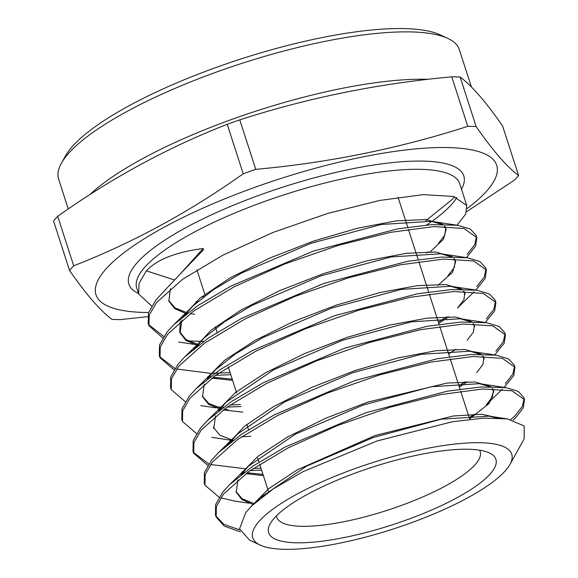 <?xml version="1.0" encoding="UTF-8"?>
<svg xmlns="http://www.w3.org/2000/svg" width="578" height="578" viewBox="0 0 578 578"><rect width="100%" height="100%" fill="white"/><g stroke="black" fill="none" stroke-linecap="round" stroke-linejoin="round"><path stroke-width="0.87" d="M479.552 450.183A106.851 27.296 -17.9 0 1 480.195 451.613A106.851 27.296 -17.9 0 1 474.935 464.885A106.851 27.296 -17.9 0 1 365.758 516.638A106.851 27.296 -17.9 0 1 276.84 517.288A106.851 27.296 -17.9 0 1 276.53 515.757M274.499 517.881A119.415 30.504 -17.9 0 1 381.307 464.351A119.415 30.504 -17.9 0 1 489.378 452.95A119.415 30.504 -17.9 0 1 490.014 474.148A119.415 30.504 -17.9 0 1 353.042 535.654A119.415 30.504 -17.9 0 1 270.179 523.747A119.415 30.504 -17.9 0 1 274.499 517.881M61.376 163.263L65.408 156.024A204.265 52.179 -17.9 0 1 72.799 145.996A204.265 52.179 -17.9 0 1 255.498 54.426A204.265 52.179 -17.9 0 1 440.357 34.918L447.856 38.43A210.551 53.783 162.1 0 0 257.311 58.544A210.551 53.783 162.1 0 0 68.992 152.932A210.551 53.783 162.1 0 0 61.376 163.263A210.551 53.783 162.1 0 0 58.624 179.086L68.276 208.976M147.621 316.679L120.376 319.605A246.611 62.995 -17.9 0 1 112.009 319.403C100.326 310.754 86.165 294.433 69.526 270.432L53.537 220.926A246.611 62.995 -17.9 0 1 55.539 218.629A246.611 62.995 -17.9 0 1 57.713 216.295L73.702 265.793C132.687 242.803 189.187 212.14 243.215 173.797L227.226 124.292A246.611 62.995 -17.9 0 1 239.769 119.856L255.758 169.361C328.759 162.729 399.427 148.387 467.754 126.336L451.765 76.831A246.611 62.995 -17.9 0 1 460.131 77.026L476.12 126.531C492.759 150.533 506.92 166.861 518.596 175.51A246.611 62.995 -17.9 0 1 516.595 177.807A246.611 62.995 -17.9 0 1 514.42 180.141L466.663 211.627M148.604 312.525A210.551 53.783 -17.9 0 1 106.345 268.575A210.551 53.783 -17.9 0 1 362.066 157.079A210.551 53.783 -17.9 0 1 486.336 191.463A210.551 53.783 -17.9 0 1 467.183 208.485M69.526 270.432A246.611 62.995 -17.9 0 1 71.535 268.127A246.611 62.995 -17.9 0 1 73.702 265.793M518.596 175.51L502.607 126.004C485.968 102.003 471.807 85.674 460.131 77.026M505.042 471.099A136.076 34.759 -17.9 0 1 383.337 532.092A136.076 34.759 -17.9 0 1 260.194 545.09A136.076 34.759 -17.9 0 1 259.464 520.937A136.076 34.759 -17.9 0 1 415.539 450.847A136.076 34.759 -17.9 0 1 509.962 464.416A136.076 34.759 -17.9 0 1 505.042 471.099M510.396 463.643L524.145 438.94L524.181 425.964L507.376 418.884L483.721 418.125L452.552 421.716L376.957 441L302.742 471.785L273.213 488.937L252.008 505.634L245.78 512.527L239.567 528.783L249.486 540.076L260.194 545.09M509.962 464.416L510.677 463.094M457.032 225.196L465.709 214.077L466.757 205.522L453.578 196.455L423.392 194.62L379.768 200.436L327.755 213.427L273.416 232.298L223.057 255.071L182.532 279.347L156.58 302.496L149.283 314.996L148.9 325.667L162.794 338.007M203.528 341.417L186.506 340.847M163.791 336.454L148.625 324.626M148.9 325.667L148.17 323.405L148.553 312.691L155.829 300.17C166.233 288.646 182.142 271.841 203.572 249.747L203.174 248.526L179.91 274.348M174.563 279.983L146.357 270.844L139.067 283.321L138.677 294.014L151.711 306.008M240.426 531.883L224.192 526.081L216.186 517.043L216.338 506.559L223.44 494.19L248.67 471.583L288.104 447.892L337.133 425.661L389.998 407.259L440.537 394.608L482.832 388.972L511.949 390.793L524.463 399.658L523.285 407.873L515.634 417.778L513.192 420.062M524.463 399.658L523.856 397.599L518.199 391.335L505.88 387.636L480.809 386.993L447.3 391.169L365.708 412.793L285.2 447.004L252.983 466.056L229.596 484.646L222.732 492.16L215.63 504.543L215.471 515.02L216.186 517.043M215.861 516.002L224.069 524.419L239.762 529.881M249.089 503.192L234.083 500.938L220.76 497.824M219.12 497.232L204.959 485.195L205.132 474.617L212.256 462.227L237.616 439.504L277.281 415.69L326.563 393.358L379.739 374.862L430.538 362.153L473.079 356.496L502.361 358.338L514.94 367.254L513.784 375.476L504.11 387.397M514.94 367.254L514.333 365.195L508.654 358.902L496.235 355.167L471.063 354.509L437.423 358.7L355.246 380.454L274.254 414.874L241.936 433.977L218.426 452.668L211.548 460.196L204.417 472.594L204.244 483.165L204.959 485.195M510.865 419.512L515.027 415.719L522.353 406.486L524.094 398.647M261.617 470.16L250.007 470.629M207.849 465.391L193.724 453.34L193.905 442.719L201.072 430.263L226.576 407.425L266.451 383.496L316.014 361.048L369.465 342.465L420.553 329.698L463.318 324.02L492.767 325.876L505.418 334.857L504.233 343.173L494.696 354.957M505.418 334.857L504.811 332.791L499.103 326.462L486.582 322.697L461.201 322.04L427.323 326.259L344.871 348.086L263.387 382.694L230.853 401.934L207.264 420.683L200.364 428.233L193.189 440.711L193.016 451.317L193.724 453.34M193.413 452.321L208.766 463.968M210.5 464.531L244.552 468.65M253.07 468.512L260.967 468.137M196.578 433.551L182.496 421.492L182.662 410.85L189.887 398.3L215.529 375.353L255.628 351.301L305.459 328.738L359.198 310.061L410.568 297.236L453.564 291.536L483.165 293.414L495.895 302.453L494.717 310.798L485.282 322.51M495.895 302.453L495.288 300.394L489.508 293.992L476.929 290.228L451.447 289.556L417.374 293.797L334.322 315.776L252.55 350.506L219.85 369.826L196.094 388.705L189.172 396.27L181.954 408.827L181.781 419.469L182.496 421.492M241.561 436.751L250.693 436.318M241.062 406.515L227.046 407.093M223.491 407.114L216.324 406.977M185.314 401.717L171.269 389.644L171.456 378.893L178.703 366.336L204.489 343.274L244.819 319.099L294.903 296.427L348.924 277.664L400.576 264.782L443.803 259.06L473.57 260.96L486.373 270.049L485.195 278.437L475.867 290.077M486.373 270.049L485.766 267.99L479.986 261.574L467.284 257.752L441.628 257.087L407.418 261.335L323.933 283.408L241.575 318.391L208.745 337.79L184.924 356.72L177.988 364.306L170.748 376.878L170.553 387.614L171.269 389.644M230.058 404.99L240.412 404.499M230.781 374.689L215.572 375.324M174.043 369.877L160.041 357.789L160.214 347.046L167.519 334.373L193.442 311.195L233.967 286.912L284.34 264.124L338.665 245.267L390.591 232.32L434.056 226.583L463.975 228.498L476.843 237.652L475.643 246.127L466.424 257.629M476.843 237.652L476.243 235.593L470.384 229.105L457.632 225.283L431.809 224.611L397.339 228.895L313.478 251.069L230.788 286.168L197.727 305.697L173.754 324.742L166.804 332.343L159.499 345.03L159.326 355.766L160.041 357.789M159.716 356.749L174.946 368.453M176.658 369.031L210.515 373.309M211.996 373.316L230.131 372.673M505.461 383.431L512.845 374.089L514.572 366.25M495.888 351.142L503.294 341.779L505.049 333.838M486.322 318.846L493.778 309.403L495.527 301.441M476.756 286.558L484.256 277.05L486.004 269.045M467.183 254.262L474.711 244.732L476.474 236.64M146.357 270.844C156.826 259.536 175.77 252.102 203.174 248.526M467.754 126.336A246.611 62.995 -17.9 0 1 476.12 126.531M243.215 173.797A246.611 62.995 -17.9 0 1 255.758 169.361M227.226 124.292C168.241 147.282 111.735 177.952 57.713 216.295M451.765 76.831C378.474 83.521 307.807 97.863 239.769 119.856M471.402 86.989L459.344 49.657A210.551 53.783 162.1 0 0 447.856 38.43M256.162 501.798L259.797 498.019L306.448 466.229L373.561 437.416L441.18 419.209L489.205 416.146L496.516 417.966M253.186 504.5L241.85 499.471L236.214 492.239L237.912 479.841M241.019 474.733L248.627 466.041L295.568 434.064L363.114 405.07L431.188 386.754L479.552 383.676L489.443 386.682M492.131 388.727L493.757 391.407L489.14 403.458L469.618 418.869M263.387 475.636L245.86 473.62M243.244 473.021L242.464 472.818M229.842 442.755L237.457 434.064L284.687 401.898L352.667 372.731L421.203 354.3L469.907 351.207L479.819 354.198M482.543 356.25L484.227 359.003L483.837 357.782L482.977 364.429L476.749 372.507M467.436 381.682L459.337 387.043M231.886 441.173L230.073 440.682M233.021 440.32L219.806 435.14L213.361 427.308L213.759 428.529L215.515 415.922M218.665 410.777L226.287 402.078L273.806 369.725L342.219 340.384L411.211 321.845L460.254 318.738L470.196 321.722M472.956 323.774L474.704 326.599L474.314 325.378L473.447 332.083L467.161 340.232M242.876 412.136L223.122 409.947M220.536 409.332L208.477 404.188L202.531 396.681L204.316 383.965M207.488 378.807L215.124 370.101L235.289 354.011L262.925 337.559L331.779 308.038L401.219 289.39L450.609 286.269L460.572 289.246M463.368 291.298L465.182 294.202L464.784 292.981L463.917 299.736L457.574 307.958L474.047 291.847M448.839 316.73L438.781 323.384M232.623 380.375L211.758 378.106M196.31 346.822L203.955 338.123L224.242 321.939L252.044 305.394L321.332 275.699L391.227 256.935L440.963 253.793L450.948 256.769M453.781 258.821L455.659 261.798L452.523 272.252L437.849 285.474M197.835 345.637L185.95 340.464L180.069 332.979L181.918 320.053M185.133 314.844L192.785 306.138L213.188 289.867L241.163 273.221L310.885 243.352L381.234 224.481L431.311 221.323L441.325 224.286M444.193 226.345L446.129 229.394L443.427 239.314L430.227 251.791M186.492 313.789L174.686 308.601L168.841 301.124L170.438 288.668M251.033 506.603L268.488 488.844L297.179 469.878L375.281 435.465L453.217 416.001L481.705 414.26L498.886 418.06M254.125 503.626L242.189 498.756L236.034 491.618M239.863 474.603L257.918 456.389L287.656 436.946L325.804 418.197L368.193 401.985L447.162 383.033L475.08 381.986L490.838 386.675M492.68 388.734L493.359 390.186L492.507 396.775L486.329 404.781L502.275 389.189M474.538 414.188L469.22 417.648M262.99 474.408L247.081 472.725M244.378 472.161L243.208 471.886M227.356 444.742L244.248 426.42L273.531 406.616L311.903 387.347L355.029 370.563L398.061 357.941L436.137 350.709L464.958 349.473L481.236 354.191M483.114 356.258L483.837 357.782M465.276 381.697L458.946 385.822M217.48 410.698L235.745 392.296L265.801 372.651L304.368 353.707L347.234 337.321L389.716 325.082L427.185 318.124L455.529 317.019L471.641 321.715M473.548 323.781L474.314 325.378M456.006 349.213L448.665 353.996M227.913 409.665L224.329 409.051M221.656 408.48L208.882 403.502L202.343 396.067M206.281 378.742L224.654 360.246L254.876 340.507L293.653 321.469L336.75 304.989L379.486 292.67L417.2 285.662L445.761 284.542L462.039 289.238M463.975 291.305L464.784 292.981M446.729 316.73L438.384 322.163M232.226 379.154L212.957 377.217M210.298 376.639L209.33 376.401M193.782 348.852L211.013 330.248L240.802 310.155L279.795 290.597L323.629 273.553L367.391 260.721L406.182 253.337L435.639 252.03L452.437 256.762M454.409 258.828L455.262 260.577L454.38 267.39L447.993 275.677M198.94 344.799L186.008 339.561L179.671 331.75L180.401 321.339M182.59 316.889L199.937 298.19L229.885 278.004L269.088 258.344L313.16 241.214L357.168 228.31L396.197 220.875L425.863 219.546L442.835 224.286M444.836 226.352L445.739 228.173L444.85 235.051L438.406 243.403M428.168 251.777L426.383 253.019M194.598 314.316L190.213 313.543M187.583 312.951L175.076 307.922L168.66 300.509M138.518 293.508A175.987 44.954 -17.9 0 1 137.542 262.246A175.987 44.954 -17.9 0 1 339.445 171.587A175.987 44.954 -17.9 0 1 461.482 189.194M426.636 224.972A169.701 43.35 162.1 0 0 451.339 204.728A169.701 43.35 162.1 0 0 456.873 197.43M466.757 205.522L459.691 183.645A169.701 43.35 162.1 0 0 318.471 184.685A169.701 43.35 162.1 0 0 145.078 266.877A169.701 43.35 162.1 0 0 136.726 287.96L138.677 294.014M89.749 194.714A210.551 53.783 -17.9 0 1 428.074 79.331M195.848 301.694A169.701 43.35 162.1 0 0 197.799 301.543M469.755 419.288L460.68 391.198M460.016 389.139L450.219 358.801M449.554 356.749L439.757 326.418M439.092 324.359L429.295 294.029M428.63 291.977L418.833 261.639M418.169 259.587L408.371 229.256M407.714 227.205L398.047 197.271M425.784 220.738L452.336 199.367L454.583 196.722M201.411 296.998L203.673 296.752M268.683 492.037L259.681 464.156M259.016 462.097L257.716 458.079M248.54 429.656L246.82 424.346M236.72 393.062L228.252 366.849M217.111 332.357L215.327 326.837M205.226 295.56L196.91 269.818M259.797 498.019L252.008 505.634M489.205 416.146L507.376 418.884M248.627 466.041L229.596 484.646M479.552 383.676L505.88 387.636M237.457 434.064L218.426 452.668M469.907 351.207L496.235 355.167M226.287 402.078L207.264 420.683M460.254 318.738L486.582 322.697M215.124 370.101L196.094 388.705M450.609 286.269L476.929 290.228M203.955 338.123L184.924 356.72M440.963 253.793L467.284 257.752M192.785 306.138L173.754 324.742M431.311 221.323L457.632 225.283M178.66 342.031L198.63 345.03M467.616 256.488L466.453 257.636M207.87 376.538L210.009 376.856M212.863 377.29L216.808 377.882M200.768 405.583L215.666 407.822M211.873 437.365L232.768 440.508M241.77 471.98L244.147 472.334M247.023 472.768L250.122 473.238M515.547 417.865L513.278 420.083M493.757 391.407L493.359 390.186M455.659 261.798L455.262 260.577M180.069 332.979L179.671 331.75M446.129 229.394L445.739 228.173"/></g></svg>
